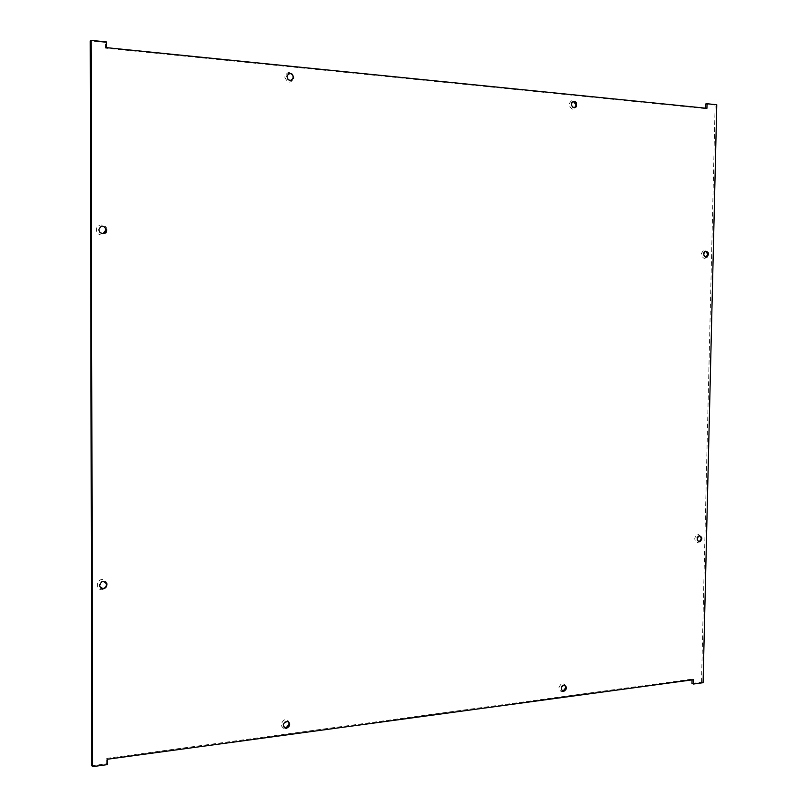 <?xml version="1.0" encoding="UTF-8"?>
<svg xmlns="http://www.w3.org/2000/svg" width="807" height="807" viewBox="0 0 807 807"><rect width="100%" height="100%" fill="white"/><g stroke="black" fill="none" stroke-linecap="round" stroke-linejoin="round"><path stroke-width="0.61" stroke-dasharray="4.04 3.03" d="M705.691 251.209L704.239 251.592C702.403 254.185 702.786 256.081 705.368 257.282L705.913 257.231M699.78 535.828L698.559 535.717C695.795 537.987 695.785 539.954 698.529 541.628M573.252 101.359L571.558 102.297C570.317 105.011 570.973 106.877 573.515 107.876L574.554 107.724M288.815 73.538L286.697 75.757C286.364 78.41 287.423 80.054 289.884 80.69L291.478 80.397M564.698 685.163L563.609 684.82C560.159 686.485 559.745 688.542 562.348 691.004M288.22 721.74L287.221 721.196C282.843 721.952 281.845 724.111 284.215 727.662M105.122 581.847C101.339 580.586 99.352 581.998 99.16 586.084L100.724 588.132M101.47 226.131L98.393 229.955L98.525 230.772L100.219 233.092L103.155 233.616M91.806 765.762L106.645 763.725L107.462 764.602M106.645 763.725L106.635 758.358L107.452 759.226M106.635 758.358L692.073 679.101L693.637 679.676M692.073 679.101L692.053 679.898M691.972 683.448L701.505 682.137L703.079 682.712M701.505 682.137L715.133 105.071L716.767 104.749M715.133 105.071L705.419 104.073M705.318 108.138L706.932 108.309M705.308 108.622L105.546 48.158L106.383 47.643M105.546 48.158L105.535 42.458L106.373 41.924M105.535 42.458L90.233 40.885M707.921 254.427C705.812 248.939 703.573 248.849 701.202 254.155C703.321 259.632 705.56 259.723 707.921 254.427M697.843 542.597C702.13 539.51 702.191 536.746 698.035 534.305C693.738 537.401 693.677 540.165 697.843 542.597M576.521 105.172C574.12 99.17 571.608 98.928 568.985 104.446C571.406 110.448 573.908 110.69 576.521 105.172M293.94 77.754C290.883 71.046 287.786 70.744 284.639 76.847C287.706 83.555 290.813 83.857 293.94 77.754M566.111 687.12C563.75 681.955 561.289 682.278 558.726 688.089C561.097 693.253 563.558 692.931 566.111 687.12M289.925 723.526C286.939 717.857 283.923 718.25 280.856 724.726C283.842 730.396 286.868 729.992 289.925 723.526M102.328 589.746C108.884 585.801 108.874 582.361 102.307 579.436C95.73 579.88 95.751 590.331 102.328 589.746M106.958 230.197C107.008 223.478 96.396 223.014 96.447 229.773C96.416 236.532 107.028 236.935 106.958 230.197M704.975 251.552L704.239 251.592M699.286 535.878L698.559 535.717M572.244 102.136L571.558 102.297M287.211 75.555L286.697 75.757M564.275 685.103L563.609 684.82"/><path stroke-width="1.21" d="M706.105 257.241L707.366 256.858C709.272 253.156 708.475 251.38 704.975 251.552C703.139 254.144 703.522 256.051 706.105 257.241M699.457 541.79L699.74 541.739C702.655 539.076 702.504 537.119 699.286 535.878C696.461 538.309 696.522 540.276 699.457 541.79M574.191 107.724L576.238 106.806C577.247 102.307 575.916 100.754 572.244 102.136C571.003 104.86 571.649 106.716 574.191 107.724M290.399 80.488L293.617 78.208C292.719 72.953 290.591 72.065 287.211 75.555C286.878 78.208 287.938 79.853 290.399 80.488M563.811 691.327C567.129 689.087 567.281 687.009 564.275 685.103C560.653 687.07 560.361 689.148 563.417 691.347L563.811 691.327M286.465 728.317C290.227 726.29 290.641 724.03 287.716 721.529C283.086 722.558 282.228 724.777 285.133 728.186L286.465 728.317M103.135 588.838C105.687 588.303 106.907 586.76 106.786 584.218C103.326 580.172 100.905 580.879 99.533 586.336L103.135 588.838M102.539 233.647C104.89 233.485 106.141 232.224 106.302 229.844C103.568 224.911 101.057 224.921 98.767 229.884L99.947 232.497L102.539 233.647M107.462 764.602L92.593 766.65L91.04 40.35L106.373 41.924L106.383 47.643L706.932 108.309L707.043 103.74L716.767 104.749L703.079 682.712L693.536 684.023L693.637 679.676L107.452 759.226L107.462 764.602M705.913 257.231L707.85 254.336L705.691 251.209M698.529 541.628L699.013 541.578C701.555 539.873 701.808 537.956 699.78 535.828M574.554 107.724L576.269 104.89L573.252 101.359M291.478 80.397L293.244 77.391C292.85 74.577 291.367 73.286 288.815 73.538M562.348 691.004L563.145 691.044L565.848 687.594L564.698 685.163M284.215 727.662L285.971 727.964L289.239 724.101L288.22 721.74M100.724 588.132L102.771 588.585C105.314 588.051 106.534 586.518 106.413 583.965L105.122 581.847M103.155 233.616L105.919 229.924C105.515 227.342 104.032 226.081 101.47 226.131M91.04 40.35L90.233 40.885L91.806 765.762L92.593 766.65M692.053 679.898L691.972 683.448L693.536 684.023M705.318 108.138L705.419 104.073L707.043 103.74M707.366 256.858L706.629 256.898M699.74 541.739L699.013 541.578M576.238 106.806L575.562 106.968M293.617 78.208L293.092 78.41M563.417 691.347L562.761 691.054"/></g></svg>
